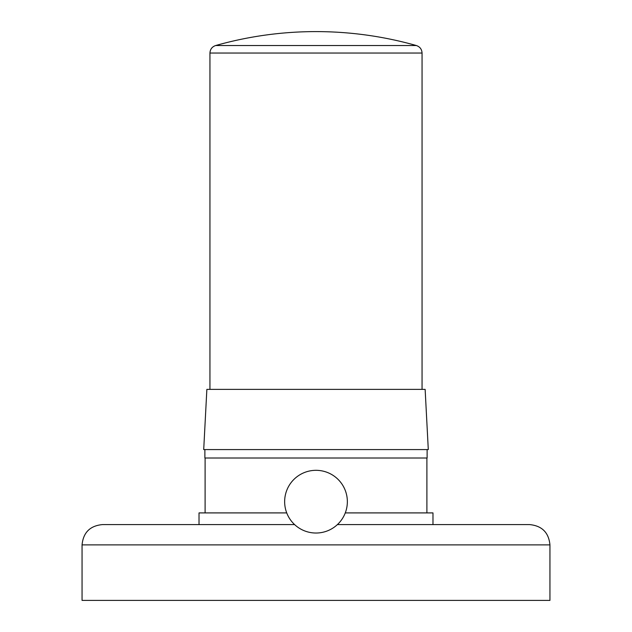 <?xml version="1.0" encoding="UTF-8"?>
<svg xmlns="http://www.w3.org/2000/svg" width="632" height="632" viewBox="0 0 632 632"><rect width="100%" height="100%" fill="white"/><g stroke="black" fill="none" stroke-linecap="round" stroke-linejoin="round"><path stroke-width="0.95" d="M347.355 501.674A31.355 31.355 0 0 0 316 470.319A31.355 31.355 0 0 0 284.645 501.674A31.355 31.355 0 0 0 316 533.029A31.355 31.355 0 0 0 347.355 501.674M206.862 389.383L425.139 389.383L428.291 449.581L203.709 449.581L206.862 389.383M204.879 449.581L204.879 458.002L427.121 458.002L427.121 449.581M337.393 524.6L529.671 524.6C541.987 525.8 548.742 532.563 549.943 544.879L82.057 544.879L82.057 600.4L549.943 600.4L549.943 544.879M345.277 512.908L432.975 512.908L432.975 524.6M199.025 524.6L199.025 512.908L286.723 512.908M82.057 544.879C83.258 532.563 90.013 525.8 102.329 524.6L294.607 524.6M316 31.6A368.385 368.385 0 0 1 416.385 45.544C383.561 36.269 350.104 31.624 316 31.6A368.385 368.385 0 0 0 215.615 45.544L416.385 45.544C419.94 46.776 421.836 49.28 422.058 53.041L209.942 53.041L209.942 389.383M422.058 53.041L422.058 389.383M426.892 458.002L426.892 512.908M205.108 458.002L205.108 512.908M215.615 45.544C212.06 46.776 210.164 49.28 209.942 53.041"/></g></svg>
